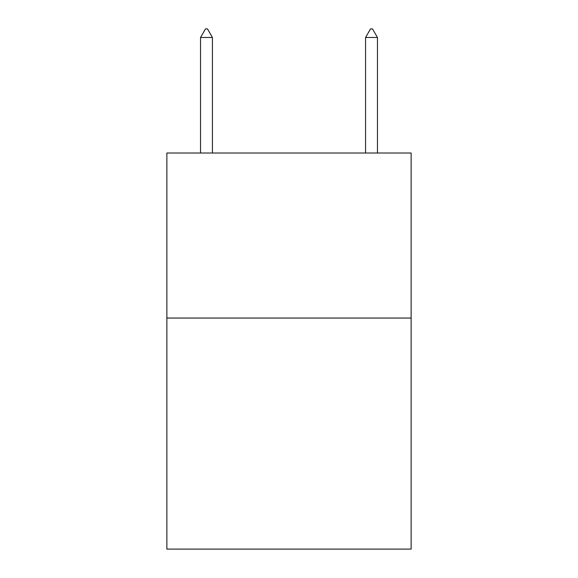 <?xml version="1.0" encoding="UTF-8"?>
<svg xmlns="http://www.w3.org/2000/svg" width="578" height="578" viewBox="0 0 578 578"><rect width="100%" height="100%" fill="white"/><g stroke="black" fill="none" stroke-linecap="round" stroke-linejoin="round"><path stroke-width="0.87" d="M411.131 318.045L411.131 549.1L166.869 549.1L166.869 153.011L411.131 153.011L411.131 318.045L166.869 318.045M212.422 37.483L207.473 28.9L205.493 28.9L200.537 37.483L212.422 37.483L212.422 153.011M200.537 37.483L200.537 153.011M370.527 28.9L372.507 28.9L377.463 37.483L365.578 37.483L370.527 28.9M377.463 153.011L377.463 37.483M365.578 153.011L365.578 37.483"/></g></svg>
